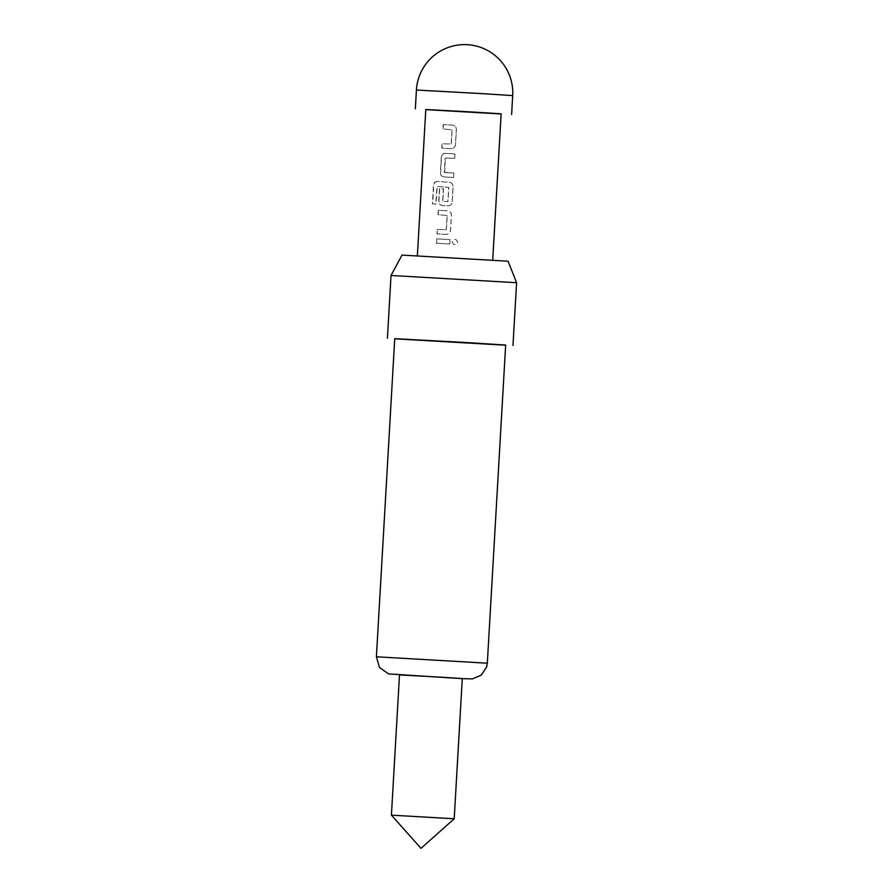 <?xml version="1.0" encoding="UTF-8"?>
<svg xmlns="http://www.w3.org/2000/svg" width="893" height="893" viewBox="0 0 893 893"><rect width="100%" height="100%" fill="white"/><g stroke="black" fill="none" stroke-linecap="round" stroke-linejoin="round"><path stroke-width="0.67" stroke-dasharray="4.46 3.35" d="M457.674 242.271L456.368 239.86L454.771 239.391L452.215 241.958C453.834 245.519 455.653 245.62 457.674 242.271L456.368 239.837L454.783 239.391L452.26 241.958C453.856 245.53 455.653 245.631 457.651 242.26M443.374 124.562L443.129 128.96L452.126 129.798L451.311 144.007L442.269 143.762L442.024 148.149L451.311 148.707C453.7 148.584 455.095 147.289 455.508 144.845L456.401 129.463C456.278 126.973 455.028 125.533 452.673 125.12L443.162 124.551L442.917 128.949L452.014 129.786L451.188 143.996L442.057 143.751L441.801 148.138L451.199 148.707C453.611 148.573 455.028 147.289 455.441 144.833L456.334 129.463C456.2 126.973 454.95 125.522 452.561 125.12L443.162 124.551M444.736 172.572L445.317 158.05L454.738 158.318L454.995 153.92L445.317 153.35C443.118 153.484 441.845 154.779 441.499 157.235L440.606 172.617C440.673 175.106 441.789 176.546 443.955 176.937L453.633 177.506L453.878 173.108L444.323 172.26L445.138 158.05L454.671 158.318L454.917 153.92L445.138 153.339C442.917 153.473 441.633 154.768 441.276 157.224L440.394 172.606C440.461 175.095 441.589 176.535 443.788 176.926L453.566 177.506L453.811 173.108L444.569 172.561M437.079 181.513C435.148 181.67 434.031 182.965 433.73 185.431L432.67 203.883L436.018 204.095L437.269 186.425L448.799 187.407L447.985 201.617L442.816 201.316L443.542 188.814L439.691 188.59L438.965 201.182C439.021 203.671 440.137 205.111 442.314 205.502L448.018 205.848C450.407 205.714 451.802 204.43 452.215 201.974L453.108 186.592C452.974 184.114 451.735 182.663 449.38 182.261L436.833 181.502C434.88 181.647 433.752 182.953 433.451 185.409L432.379 203.872L435.773 204.084L437.023 186.414L448.688 187.407L447.873 201.617L442.649 201.305L443.363 188.814L439.468 188.579L438.742 201.171C438.809 203.66 439.936 205.1 442.135 205.502L447.906 205.837C450.318 205.714 451.735 204.419 452.148 201.974L453.041 186.592C452.907 184.103 451.646 182.663 449.268 182.25L436.833 181.502M443.497 234.245L446.377 234.412C448.755 234.279 450.15 232.995 450.574 230.539L451.456 215.157C451.322 212.679 450.083 211.228 447.739 210.826L438.441 210.268L438.184 214.666L447.181 215.492L446.366 229.713L437.336 229.468L437.079 233.854L443.497 234.245M436.789 238.844L436.532 243.231L449.804 244.012L450.05 239.625L436.789 238.844L436.32 243.22L449.737 244.012L449.983 239.625L436.577 238.833M501.14 113.969L425.794 109.627M454.202 818.769L391.413 815.153M508.05 261.214L401.995 255.097M516.601 282.701L391.034 275.468M505.65 345.211L394.728 338.815M505.661 345.066L394.739 338.67M462.284 678.546L399.495 674.918M468.044 258.736L417.355 255.99L468.044 258.736M501.14 113.824L425.805 109.482M444.714 210.648L438.217 210.257L437.972 214.655L447.069 215.492L446.254 229.702L437.112 229.456L436.867 233.843L446.266 234.412C448.666 234.279 450.083 232.995 450.496 230.539L451.389 215.157C451.255 212.679 449.994 211.228 447.616 210.815L444.714 210.648M416.417 90.048L512.694 95.596M487.321 663.186L376.399 656.79M399.495 675.03L462.273 678.658L399.495 675.03"/><path stroke-width="1.34" d="M425.794 109.627L501.14 113.969M391.413 815.153L454.202 818.769L462.284 678.546L441.734 677.218L399.495 674.918L391.413 815.142L420.994 848.35L454.202 818.769M401.995 255.097L508.05 261.214L516.601 282.701L391.034 275.468L401.995 255.097M394.728 338.815L505.65 345.211M376.399 656.79L394.739 338.67L469.361 342.722L505.661 345.066L487.321 663.186L376.399 656.79L379.469 667.473L388.555 673.891L462.273 678.658L472.397 678.892L481.271 675.141L486.64 667.026L487.321 663.186M417.366 255.8L425.805 109.482L476.494 112.239L501.14 113.824L492.713 260.153M511.611 114.427L512.694 95.596L481.193 93.564L416.417 90.048L415.334 108.879M387.417 338.257L391.034 275.468M512.984 345.491L516.601 282.701M512.694 95.596A48.222 48.222 0 0 0 466.704 44.65A48.222 48.222 0 0 0 416.417 90.048"/></g></svg>
